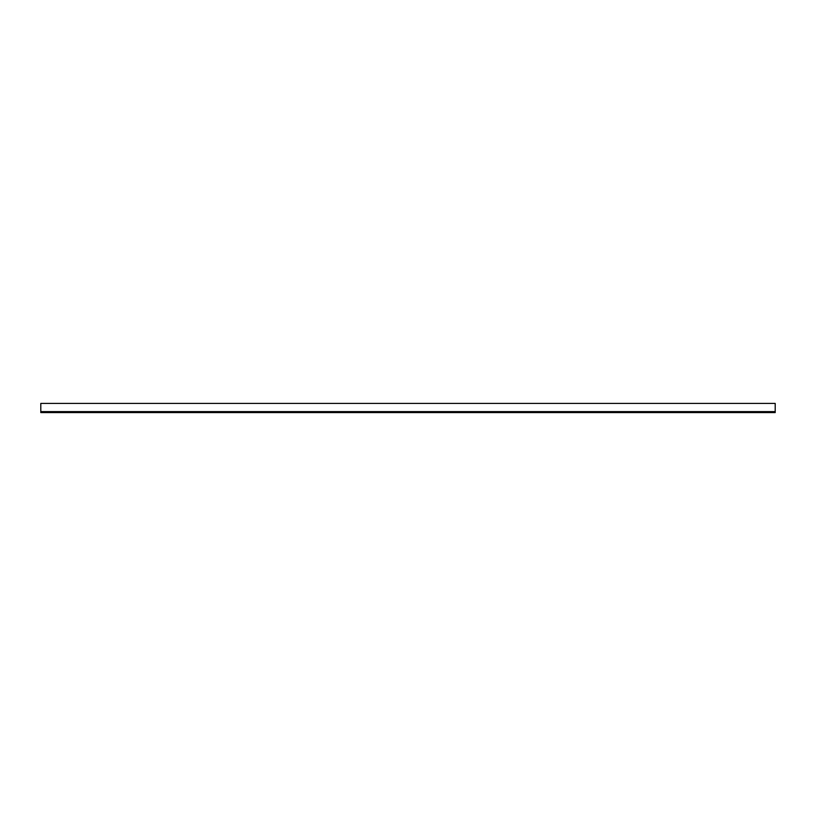 <?xml version="1.0" encoding="UTF-8"?>
<svg xmlns="http://www.w3.org/2000/svg" width="816" height="816" viewBox="0 0 816 816"><rect width="100%" height="100%" fill="white"/><g stroke="black" fill="none" stroke-linecap="round" stroke-linejoin="round"><path stroke-width="1.22" d="M775.2 411.611L775.2 403.41L40.8 403.41L40.8 412.59L775.2 412.59L775.2 411.611L40.8 411.611"/></g></svg>
